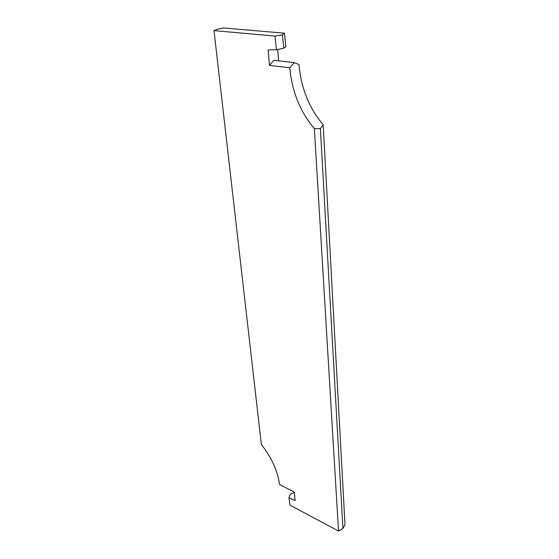 <?xml version="1.0" encoding="UTF-8"?>
<svg xmlns="http://www.w3.org/2000/svg" width="559" height="559" viewBox="0 0 559 559"><rect width="100%" height="100%" fill="white"/><g stroke="black" fill="none" stroke-linecap="round" stroke-linejoin="round"><path stroke-width="0.84" d="M331.389 323.675L342.926 528.486L338.523 531.05L314.368 128.689L320.391 128.535L331.389 323.675M342.926 528.486L344.994 524.726L323.193 124.825L320.391 128.535M276.495 49.751L275 36.076L282.414 34.861L283.811 48.165L276.495 49.751L268.145 49.975L269.445 65.389L273.833 60.33L294.237 62.643L299.023 64.571C300.966 87.868 309.022 107.957 323.193 124.825M294.237 62.643L289.786 67.8C291.875 91.32 300.071 111.618 314.368 128.689M275 36.076L214.006 30.612L261.353 444.419C271.807 458.003 277.844 471.335 279.465 484.401L294.327 492.13L295.103 500.515L288.961 497.824L290.407 494.093L294.362 492.507M338.523 531.05L289.953 505.098L288.961 497.824M269.445 65.389L289.786 67.8M283.811 48.165L285.866 46.732L284.461 33.191L223.572 27.95L217.507 29.159L214.006 30.612M277.732 49.485L278.627 60.875M282.414 34.861L284.461 33.191"/></g></svg>
